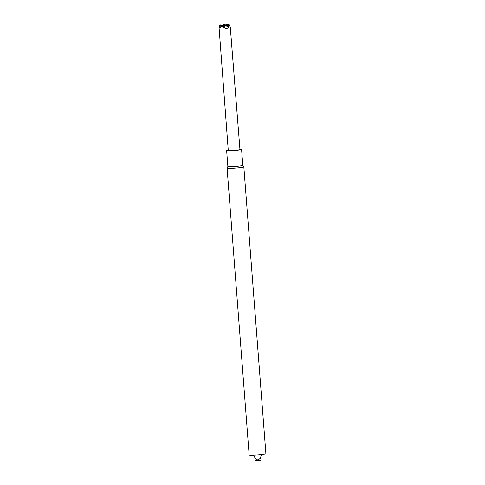 <?xml version="1.0" encoding="UTF-8"?>
<svg xmlns="http://www.w3.org/2000/svg" width="485" height="485" viewBox="0 0 485 485"><rect width="100%" height="100%" fill="white"/><g stroke="black" fill="none" stroke-linecap="round" stroke-linejoin="round"><path stroke-width="0.73" d="M239.954 149.544A5.862 0.4 175.6 0 1 239.354 149.768A5.862 0.4 175.6 0 1 232.8 150.483A5.862 0.4 175.6 0 1 228.265 150.447L219.105 28.154L222.051 25.917C225.525 29.452 228.023 29.203 229.544 25.165L230.302 27.293L239.954 149.544M239.929 149.228A7.487 0.509 175.6 0 1 241.578 149.422A7.487 0.509 175.6 0 1 235.352 150.405A7.487 0.509 175.6 0 1 227.041 150.702A7.487 0.509 175.6 0 1 226.64 150.568A7.487 0.509 175.6 0 1 228.241 150.132M243.834 166.895A8.397 0.57 175.6 0 1 236.85 167.992A8.397 0.57 175.6 0 1 227.538 168.331A8.397 0.57 175.6 0 1 227.089 168.18L249.157 454.954A8.397 0.57 175.6 0 0 249.605 455.1A8.397 0.57 175.6 0 0 258.917 454.766A8.397 0.57 175.6 0 0 265.895 453.663L243.834 166.895A8.397 0.57 175.6 0 0 243.822 166.87L242.809 165.391A7.487 0.509 175.6 0 1 242.809 165.403A7.487 0.509 175.6 0 1 236.583 166.385A7.487 0.509 175.6 0 1 228.271 166.682A7.487 0.509 175.6 0 1 227.871 166.555A7.487 0.509 175.6 0 1 227.877 166.531M227.089 168.18A8.397 0.57 175.6 0 1 227.095 168.162L227.871 166.543M258.275 460.21L260.797 460.32L255.213 460.75L257.687 460.253M220.784 25.456L219.929 24.929L219.505 25.602L219.105 28.154M226.804 24.262L226.41 24.28L227.265 24.808M227.908 24.402L227.513 24.414L228.368 24.947M229.011 24.535L228.617 24.553L229.544 25.165M226.222 25.396L226.513 24.292M226.41 24.28L225.925 25.044M228.617 24.553L227.277 26.657M227.392 26.796L228.108 26.881L228.72 24.565M227.513 24.414L226.604 25.85M227.089 26.426L227.617 24.426M219.65 27.233L220.323 24.911M221.887 25.596L221.033 25.062L219.42 27.257M220.754 27.372L221.033 25.062M224.155 27.118L224.864 27.209L224.276 27.263L222.433 25.172L220.523 27.396M225.774 24.862L225.379 24.874L227.52 26.942L228.108 26.881M223.567 24.583L223.173 24.602L224.021 25.135M222.979 25.717L223.27 24.614M223.173 24.602L222.688 25.366M222.136 25.202L222.53 25.184M225.379 24.874L224.04 26.978M224.864 27.209L225.476 24.887M224.67 24.723L224.276 24.741L225.125 25.268M224.276 24.741L223.361 26.172M223.846 26.754L224.373 24.753M222.051 25.917L222.239 25.214M226.64 150.568L227.871 166.555M241.578 149.422L242.809 165.403M260.797 460.32L255.213 460.75M253.51 455.118L255.456 458.737L257.978 460.138L256.838 460.507L259.154 460.332L257.978 460.138L260.281 458.331L261.621 454.493"/></g></svg>
